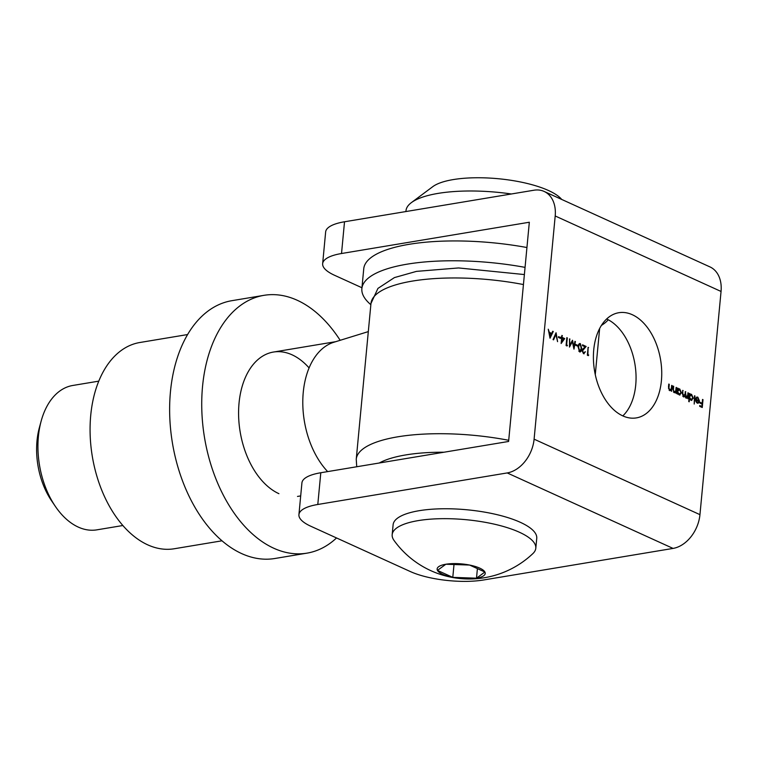 <?xml version="1.0" encoding="UTF-8"?>
<svg xmlns="http://www.w3.org/2000/svg" width="759" height="759" viewBox="0 0 759 759"><rect width="100%" height="100%" fill="white"/><g stroke="black" fill="none" stroke-linecap="round" stroke-linejoin="round"><path stroke-width="1.14" d="M556.1 332.774L557.58 341.664L555.901 334.434L553.567 339.842L553.055 339.605L556.015 332.793M564.705 338.59L561.138 343.495L561.651 338.049L561.119 336.958L561.736 337.233L561.907 335.421L562.201 337.451L564.705 338.59L563.899 338.723L561.233 342.537M574.933 341.351L575.407 341.569L573.965 349.121L572.333 341.645L569.487 347.081L569.535 338.893L569.971 345.003L572.514 340.25L573.889 346.797L574.933 341.351M579.326 343.656L580.35 343.609L581.717 348.542C581.66 350.848 580.948 351.958 579.563 351.882L578.14 346.91C578.216 344.614 578.956 343.504 580.35 343.609L579.705 343.514M580.18 351.977L579.563 351.882M588.709 354.994L588.329 355.658L587.352 355.212L588.102 347.337L587.902 354.624L588.709 354.994L587.751 355.402M676.601 387.621L676.06 393.38L675.69 392.128L674.115 392.602L672.948 389.025L673.233 386.084L673.698 386.303L673.375 390.344L674.77 392.014L673.47 392.071L675.719 390.999L676.136 387.413L676.601 387.621L676.108 387.707M674.836 392.707L674.115 392.602M682.806 396.293L683.574 396.17L685.102 393.826L685.311 391.587L686.212 397.365L687.72 395.211L687.948 392.782L688.422 393.001L687.872 398.76L687.493 397.536L686.07 398.039L684.969 396.094L683.432 396.834L682.388 393.504L682.683 390.392L682.853 393.722L684.049 396.236L682.825 396.321M686.61 398.152L686.07 398.039M684.001 396.919L683.432 396.834M685.443 397.498L686.667 397.431L685.462 397.517M694.969 395.98L694.2 404.054L694.494 395.771L694.969 395.98L694.466 396.065M703.005 399.642L702.255 407.507L699.694 406.34L699.77 405.534L701.857 406.492L702.094 404.063L699.997 403.114L700.073 402.308L702.17 403.257L702.53 399.424L703.005 399.642L702.502 399.718M661.412 380.705A53.32 33.481 -99.5 0 1 636.336 417.905A53.32 33.481 -99.5 0 1 594.544 370.809A53.32 33.481 -99.5 0 1 618.813 312.717A53.32 33.481 -99.5 0 1 661.412 380.705M298.923 514.659L301.921 482.914A52.276 15.835 5.4 0 1 320.801 472.743L508.606 441.463L529.327 222.235L341.522 253.515A52.276 15.835 -174.6 0 0 322.651 263.686L325.649 231.941A52.276 15.835 5.4 0 1 344.52 221.77L533.928 190.224A31.366 22.485 114.5 0 1 544.108 191.429A31.366 22.485 114.5 0 1 555.199 215.973L534.099 439.167A31.366 22.485 114.5 0 1 507.211 472.933L317.793 504.479A52.276 15.835 -174.6 0 0 298.923 514.659A52.276 15.835 -174.6 0 0 310.839 526.262L410.344 571.555A52.276 15.835 -174.6 0 0 483.644 579.971L673.062 548.415L507.211 472.933M544.108 191.429L709.969 266.912A31.366 22.485 114.5 0 1 721.05 291.456L699.95 514.649A31.366 22.485 114.5 0 1 673.062 548.415M696.601 397.175L697.825 397.915L696.297 398.484L695.908 397.963L697.834 397.185L699.494 401.027L698.868 402.744L697.255 403.133L695.813 401.293L695.586 399.111L699.03 400.676L697.825 397.915L696.326 397.944M696.999 397.033L697.834 397.185L697.028 397.318M698.062 403.266L697.255 403.133M689.21 401.786L688.736 401.568L689.495 393.494L689.874 394.699L691.553 394.319L693.28 398.228L690.975 400.268L689.533 398.352L689.21 401.786M690.709 394.187L691.553 394.319L690.747 394.452L691.515 395.05M691.8 400.401L690.975 400.268M677.616 394.082L677.142 393.874L677.683 388.115L678.062 389.329L679.741 388.95L681.459 392.849L679.163 394.898L677.711 393.02L677.616 394.082M678.897 388.807L679.741 388.95L678.935 389.082L679.703 389.671M679.988 395.022L679.163 394.898M672.151 385.6L671.601 391.35L671.231 390.098L669.656 390.572L668.499 386.995L668.774 384.063L669.248 384.272L668.926 388.314L670.32 389.984L669.011 390.041L671.26 388.969L671.677 385.382L672.151 385.6L671.649 385.676M670.377 390.686L669.656 390.572M583.557 352.859L585.426 351.806L583.453 353.656L582.087 350.592L584.933 346.749L582.485 345.63L582.561 344.823L586.138 346.455L582.561 350.743L583.557 352.859M584.155 353.77L583.453 353.656M577.789 345.392L577.713 346.199L575.692 345.279L575.768 344.463L577.789 345.392L576.954 345.848M567.447 345.317L567.058 345.981L566.091 345.535L566.831 337.66L567.305 337.878L566.631 344.947L567.447 345.317L566.489 345.715M560.578 337.556L560.503 338.362L558.472 337.442L558.548 336.635L560.578 337.556L559.744 338.021M550.019 338.22L548.264 329.216L549.317 332.328L551.708 333.41L552.742 331.256L553.264 331.484L550.019 338.22M606.659 318.989A53.32 33.481 -99.5 0 1 635.729 384.984A53.32 33.481 -99.5 0 1 622.807 415.904M361.958 287.756L334.558 275.289A52.276 15.835 -174.6 0 1 322.651 263.686M701.866 403.314L701.809 403.94M701.563 406.539L701.496 407.166M699.722 406.018L701.857 406.492M700.026 402.782L702.17 403.257M697.028 398.048L695.491 398.617M698.707 400.724L699.494 401.027M698.432 402.251L698.062 402.877L698.868 402.744M695.567 399.595L699.03 400.676M698.346 402.327L697.303 402.412L698.346 402.327L698.916 401.359L695.994 400.031L697.303 402.412L696.496 402.545L697.54 402.46M689.466 393.788L689.969 393.712M689.381 394.784L689.874 394.699M692.758 398.314L693.28 398.228M692.246 399.357L691.383 400.401M689.03 398.428L689.533 398.352M689.2 396.653L691.032 399.566L692.806 398.01L691.468 395.022L689.314 395.496M690.235 399.699L691.677 399.661L690.235 399.699M691.468 395.022L689.703 396.568M687.92 393.086L688.422 393.001M687.246 397.042L687.199 397.593M686.089 398.238L687.493 397.536M683.603 396.9L684.969 396.094M682.654 390.686L683.157 390.6M685.282 391.891L685.785 391.805M677.654 388.418L678.157 388.333M677.559 389.405L678.062 389.329M680.946 392.934L681.459 392.849M680.434 393.978L679.571 395.022M677.218 393.105L677.711 393.02M677.389 391.274L679.22 394.187L680.994 392.631L679.656 389.642L677.493 390.117M678.423 394.319L679.865 394.282L678.423 394.319M679.656 389.642L677.882 391.198M675.444 391.568L675.387 392.175M674.419 392.697L675.69 392.128M673.205 386.388L673.698 386.303M670.984 389.547L670.928 390.145M669.96 390.667L671.231 390.098M668.745 384.358L669.248 384.272M668.451 388.399L668.926 388.314M588.073 347.641L588.567 347.556M587.4 354.709L587.902 354.624M587.381 354.889L587.912 355.127M584.895 351.901L585.426 351.806M584.449 352.755L583.737 353.751M582.514 345.298L586.138 346.455M585.341 346.588L582.988 348.912L583.785 348.779M582.988 348.912L582.362 349.557M582.068 350.819L582.561 350.743M579.544 343.742L580.322 344.434M581.214 348.628L581.717 348.542M580.502 350.895L579.772 351.958M578.785 351.18L580.047 351.132L581.242 348.334L580.255 344.406L579.022 344.472M579.449 344.539L578.197 345.373M578.823 351.199L579.629 351.066L578.614 347.129L578.111 347.214M578.386 345.345L578.994 345.241L578.614 347.129M580.255 344.406L578.994 345.241M575.72 344.947L576.992 345.525M574.867 341.654L575.407 341.569M573.624 346.844L573.529 347.337M571.622 341.759L572.333 341.645M569.886 345.022L569.497 345.791M569.535 339.188L570.009 339.112M569.497 345.079L569.971 345.003M571.888 341.227L571.992 341.702M566.802 337.964L567.305 337.878M566.138 345.032L566.631 344.947M566.119 345.212L566.641 345.449M561.091 337.347L561.736 337.233M561.878 335.715L562.372 335.639M561.432 337.29L562.201 337.451M561.404 337.584L563.899 338.723M563.7 338.979L562.125 338.258L561.802 341.683L563.7 338.979M561.632 338.343L562.125 338.258M561.299 341.759L561.802 341.683M558.501 337.11L559.772 337.689M555.484 334.017L555.56 334.491M555.256 334.539L555.901 334.434M548.909 332.641L551.708 333.41M552.58 331.598L553.264 331.484M551.584 333.429L551.281 334.064M550.019 336.692L549.772 337.214M549.497 333.248L550.133 336.673L551.376 334.102L549.042 333.324M452.791 577.371L476.5 578.187L484.887 572.02L469.574 565.047L445.856 564.241L437.469 570.398L452.791 577.371L454.005 564.516M479.716 568.121A24.155 7.315 5.4 0 1 465.182 578.794A24.155 7.315 5.4 0 1 438.636 566.717A24.155 7.315 5.4 0 1 479.716 568.121M519.374 532.23A72.143 21.85 5.4 0 1 535.807 548.235A72.143 21.85 5.4 0 1 532.903 553.567A92.551 92.551 0 0 1 394.035 540.446A72.143 21.85 5.4 0 1 392.175 534.659A72.143 21.85 5.4 0 1 440.637 518.701A72.143 21.85 5.4 0 1 519.374 532.23M392.175 534.659L393.115 524.744A72.143 21.85 5.4 0 1 441.577 508.786A72.143 21.85 5.4 0 1 520.304 522.306A72.143 21.85 5.4 0 1 536.746 538.321L535.807 548.235M477.402 568.614L476.5 578.187M601.451 325.393A125.463 37.997 -174.6 0 0 608.244 319.767M525.057 267.367A125.463 37.997 -174.6 0 0 361.872 288.591A125.463 37.997 -174.6 0 0 370.857 304.691M526.936 247.529A125.463 37.997 -174.6 0 0 363.751 268.752L361.872 288.591M511.357 193.981A88.869 26.916 -174.6 0 0 411.387 202.615A88.869 26.916 -174.6 0 0 405.999 210.689L405.913 211.543M411.387 202.615L432.81 186.638A67.959 20.578 5.4 0 1 498.284 178.726A67.959 20.578 5.4 0 1 561.11 198.773L561.726 199.446M508.71 440.296A115.007 34.829 5.4 0 0 356.246 459.204L370.971 303.467A115.007 34.829 -174.6 0 1 523.435 284.549M368.314 331.607L333.865 342.252A73.187 45.957 80.5 0 0 303.249 392.412A73.187 45.957 80.5 0 0 327.66 471.595M55.36 506.395L51.546 500.769A62.731 39.392 -99.5 0 1 39.364 427.668L41.147 421.112A73.187 45.957 80.5 0 0 55.36 506.395A73.187 45.957 80.5 0 0 96.858 529.848L122.844 525.522M98.793 381.141L72.807 385.468A73.187 45.957 80.5 0 0 41.147 421.112M278.914 493.682A73.187 45.957 -99.5 0 1 256.001 472.971A73.187 45.957 -99.5 0 1 241.798 387.688A73.187 45.957 -99.5 0 1 309.093 367.925M340.165 340.307A130.69 82.067 80.5 0 0 264.009 295.327A130.69 82.067 80.5 0 0 201.875 411.862A130.69 82.067 80.5 0 0 273.762 548.235A130.69 82.067 80.5 0 0 306.949 553.15A130.69 82.067 80.5 0 0 336.531 537.96M187.634 334.548L139.893 342.499A104.552 65.654 80.5 0 0 90.188 435.732A104.552 65.654 80.5 0 0 147.692 544.829A104.552 65.654 80.5 0 0 174.247 548.757L221.979 540.806M264.009 295.327L231.903 300.678A130.69 82.067 80.5 0 0 169.779 417.213A130.69 82.067 80.5 0 0 241.656 553.586A130.69 82.067 80.5 0 0 274.853 558.501L306.949 553.15M699.95 514.649L534.099 439.167M721.05 291.456L555.199 215.973M344.52 221.77L341.522 253.515M320.801 472.743L317.793 504.479M682.36 393.807L682.853 393.722M684.979 394.813L685.51 394.727M672.948 389.092L673.442 389.006M668.489 387.062L668.992 386.986M443.996 452.222A100.368 30.398 -174.6 0 0 379.272 462.999M697.91 402.517L697.113 402.649M595.274 374.652L599.638 328.552M335.744 341.673L273.458 352.053M300.697 495.902L297.509 496.433M524.384 274.559L458.569 267.946L416.444 271.38L394.414 277.595L377.935 288.411L370.971 303.467M356.246 459.204L356.73 466.757"/></g></svg>
